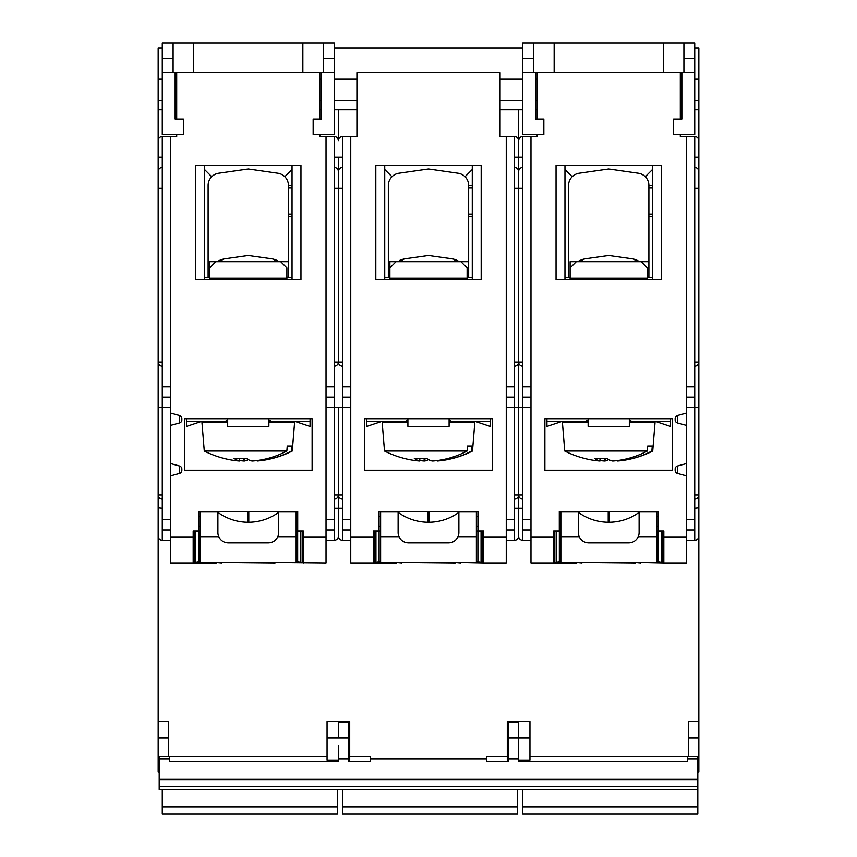 <?xml version="1.0" encoding="UTF-8"?>
<svg xmlns="http://www.w3.org/2000/svg" width="857" height="857" viewBox="0 0 857 857"><rect width="100%" height="100%" fill="white"/><g stroke="black" fill="none" stroke-linecap="round" stroke-linejoin="round"><path stroke-width="1.29" d="M334.262 109.792L338.386 109.792L338.386 140.687A4.124 4.124 0 0 0 334.262 136.574A4.124 4.124 0 0 1 338.386 140.687A4.124 4.124 0 0 1 342.511 136.574L342.511 407.429L338.386 407.429L338.386 536.161A4.124 4.124 0 0 1 334.262 540.274L326.024 540.274M162.273 167.469A4.124 4.124 0 0 0 158.159 171.582L158.159 48.003L162.273 48.003M334.262 48.003L522.738 48.003M158.159 78.898L162.273 78.898M175.149 78.898L176.692 78.898M319.843 78.898L321.396 78.898M334.262 78.898L356.919 78.898M158.159 100.526L162.273 100.526M175.149 100.526L176.692 100.526M319.843 100.526L321.396 100.526M334.262 100.526L356.919 100.526M158.159 171.582L158.159 494.982L158.159 109.792L162.273 109.792M175.149 72.716L175.149 119.059L175.149 109.792L176.692 109.792M319.843 109.792L321.396 109.792L321.396 119.059L321.396 72.716M522.738 167.469A4.124 4.124 0 0 0 518.614 171.582L518.614 140.687A4.124 4.124 0 0 0 514.489 136.574A4.124 4.124 0 0 1 518.614 140.687A4.124 4.124 0 0 1 522.738 136.574L522.738 407.429L518.614 407.429L518.614 536.161A4.124 4.124 0 0 1 514.489 540.274L506.251 540.274M500.081 109.792L522.738 109.792M500.081 78.898L522.738 78.898M500.081 100.526L522.738 100.526M338.386 109.792L356.919 109.792M338.386 745.226L338.386 761.648L169.482 761.648L169.482 756.431L327.053 756.431L327.053 760.17L338.386 760.17M327.053 756.431L327.053 721.54L349.71 721.54L349.71 756.431L370.31 756.431L370.31 760.438M162.273 499.095A4.124 4.114 180 0 1 158.159 494.982L158.159 721.54L168.454 721.54L168.454 756.431L159.188 756.431L159.188 779.634L697.812 779.634L697.812 758.906L687.518 758.906L687.518 756.431L529.947 756.431L529.947 721.54L507.29 721.54L507.29 760.17L508.319 760.17M348.681 760.17L349.71 760.17L349.71 756.431M370.31 758.906L486.69 758.906L486.69 756.431L507.29 756.431M529.947 756.431L529.947 760.17L518.614 760.17M688.546 756.431L688.546 721.54L698.841 721.54L698.841 738.016L688.546 738.016L688.546 756.431L697.812 756.431L697.812 758.906M698.841 721.54L698.841 536.161A4.124 4.124 0 0 1 694.727 540.274L686.478 540.274M159.188 771.996L158.159 771.996L158.159 760.17L159.188 760.17M698.841 738.016L698.841 771.996L697.812 771.996M698.841 760.17L697.812 760.17M364.643 418.752L492.357 418.752L492.357 470.247L364.643 470.247L364.643 418.752M375.816 165.401L375.816 279.725L481.184 279.725L481.184 165.401L375.816 165.401M477.938 531.008L483.594 531.008L483.594 537.189L506.251 537.189L506.251 136.574L500.081 136.574L500.081 72.716L356.919 72.716L356.919 136.574L350.749 136.574L350.749 537.189L373.406 537.189L373.406 531.008L379.062 531.008L379.062 511.447L477.938 511.447L477.938 531.008L476.385 531.008M460.423 562.417L483.594 562.931L483.594 537.189M483.594 562.931L506.251 562.931L506.251 537.189M303.367 562.931L303.367 537.189L326.024 537.189L326.024 562.931L275.054 562.417M195.589 165.401L195.589 279.725L300.957 279.725L300.957 165.401L195.589 165.401M184.416 418.752L312.119 418.752L312.119 470.247L184.416 470.247L184.416 418.752M175.149 119.059L183.387 119.059L183.387 134.506L176.692 134.506L176.692 136.574L170.522 136.574L170.522 537.189L193.179 537.189L193.179 531.008L198.835 531.008L198.835 511.447L297.711 511.447L297.711 531.008L303.367 531.008L303.367 537.189M321.396 119.059L313.159 119.059L313.159 134.506L319.843 134.506L319.843 136.574L326.024 136.574L326.024 537.189M319.843 119.059L319.843 72.716M176.692 72.716L176.692 119.059M181.845 418.537L181.845 419.994L181.845 418.537A3.085 3.085 0 0 0 179.574 415.559L170.522 413.085M170.522 425.447L179.574 422.983A3.085 3.085 0 0 0 181.845 419.994M181.845 469.004L181.845 470.461L181.845 469.004A3.085 3.085 0 0 0 179.574 466.026L170.522 463.551M170.522 475.914L179.574 473.439A3.085 3.085 0 0 0 181.845 470.461M158.159 721.54L158.159 760.17M162.273 508.233L158.159 507.783L158.159 510.397M686.478 529.98L694.727 529.98L694.727 407.429L698.841 407.429L698.841 362.115L698.841 536.161M694.727 188.058L698.841 188.058L698.841 171.582L698.841 362.115A4.124 4.124 0 0 1 694.727 366.228M694.727 157.163L698.841 157.163L698.841 109.792L698.841 171.582A4.124 4.124 0 0 0 694.727 167.469M694.727 48.003L698.841 48.003L698.841 109.792L694.727 109.792M694.727 494.982L698.841 494.982L698.841 507.783L694.727 508.233M556.043 165.401L556.043 279.725L661.411 279.725L661.411 165.401L556.043 165.401M544.881 418.752L672.584 418.752L672.584 470.247L544.881 470.247L544.881 418.752M686.478 475.914L677.426 473.439A3.085 3.085 0 0 1 675.155 470.461L675.155 469.004A3.085 3.085 0 0 1 677.426 466.026L686.478 463.551L686.478 562.931L663.821 562.931L663.821 537.189L686.478 537.189M675.155 469.004L675.155 470.461M686.478 425.447L677.426 422.983A3.085 3.085 0 0 1 675.155 419.994L675.155 418.537A3.085 3.085 0 0 1 677.426 415.559L686.478 413.085L686.478 463.551M675.155 418.537L675.155 419.994M680.308 109.792L681.851 109.792L681.851 119.059L673.613 119.059L673.613 134.506L680.308 134.506L680.308 136.574L686.478 136.574L686.478 413.085M680.308 119.059L680.308 72.716M537.157 72.716L537.157 119.059M535.604 72.716L535.604 119.059L543.841 119.059L543.841 134.506L537.157 134.506L537.157 136.574L530.976 136.574L530.976 537.189L553.633 537.189L553.633 531.008L559.289 531.008L559.289 511.447L658.165 511.447L658.165 531.008L663.821 531.008L663.821 537.189M553.633 537.189L553.633 562.931L530.976 562.931L530.976 537.189M640.65 562.417L663.821 562.931M640.65 562.931L635.508 562.417M581.946 562.417L635.508 562.931M581.946 562.931L576.804 562.417M553.633 562.931L576.804 562.931M530.976 136.574L522.738 136.574A4.124 4.124 0 0 0 518.614 140.687M686.478 407.429L694.727 407.429L694.727 136.574A4.124 4.124 0 0 1 698.841 140.687A4.124 4.124 0 0 0 694.727 136.574L686.478 136.574M535.604 119.059L535.604 109.792L537.157 109.792M535.604 100.526L537.157 100.526M680.308 100.526L681.851 100.526M694.727 100.526L698.841 100.526M535.604 78.898L537.157 78.898M680.308 78.898L681.851 78.898M694.727 78.898L698.841 78.898M530.976 540.274L522.738 540.274A4.124 4.124 0 0 1 518.614 536.161M522.738 188.058L518.614 188.058L518.614 171.582L518.614 362.115A4.124 4.124 0 0 0 522.738 366.228A4.124 4.124 0 0 1 518.614 362.115L518.614 407.429L518.614 362.115A4.124 4.124 0 0 1 514.489 366.228M522.738 157.163L518.614 157.163L518.614 109.792M608.727 459.598A97.623 33.391 -90 0 1 605.16 460.98L604.378 461.012L604.378 458.399M647.303 451.039L564.731 451.039A97.837 97.837 0 0 0 589.155 459.513A97.612 91.72 90 0 0 599.804 461.012L599.975 460.98A97.623 33.391 -90 0 1 594.533 458.399L606.852 458.399A97.623 33.391 90 0 0 612.294 460.98L613.076 461.012A97.612 91.72 90 0 0 647.303 451.039L647.688 446.047L652.263 446.047L651.877 451.039A97.612 91.72 -90 0 1 628.299 459.513A97.837 97.837 0 0 0 652.723 451.039L651.877 451.039M600.039 460.563A97.612 91.72 -90 0 0 604.378 461.012M617.661 461.012A97.612 91.72 -90 0 0 628.299 459.513M647.688 446.047L652.263 446.047M629.327 421.333L670.517 421.333L670.517 426.475L655.069 421.333M588.127 418.752L588.127 426.4L629.327 426.4L629.327 418.752M652.723 451.039L655.059 422.362L629.327 422.362M588.127 422.362L562.396 422.362L564.731 451.039M588.127 421.333L546.937 421.333L546.937 426.475L562.385 421.333M670.517 421.333L670.517 418.752M546.937 421.333L546.937 418.752M579.868 260.442L584.785 258.889L608.727 255.515L584.785 258.889L581.582 259.692L583.499 261.696L581.582 259.692L584.785 258.889L578.036 261.556M632.67 258.889L608.727 255.515L632.67 258.889L635.883 259.692L633.955 261.696L635.883 259.692L632.67 258.889L635.883 259.692L633.955 261.696L635.883 259.692L632.67 258.889M652.498 169.504L645.278 176.724A12.362 12.362 0 0 1 648.888 185.466L652.498 185.466M645.278 176.724A12.362 12.362 0 0 0 638.294 173.232L609.016 169.033A2.057 2.057 0 0 0 608.438 169.033L579.161 173.232A12.362 12.362 0 0 0 568.566 185.466L568.566 277.657M639.622 261.696L635.883 259.692M638.861 261.171L639.418 261.556M578.593 261.171L579.536 260.624M581.582 259.692L583.499 261.696L581.582 259.692M652.498 216.36L648.888 216.36L648.888 277.657M648.888 216.36L648.888 214.068L652.498 214.068M652.498 187.758L648.888 187.758L648.888 214.068M648.888 187.758L648.888 185.466M570.109 279.725L570.109 261.696L648.888 261.696M570.109 267.877L576.29 261.696M647.346 277.143L648.888 277.143M564.956 277.336A10.295 10.295 0 0 0 567.538 277.657L570.109 277.657M647.346 277.657L649.927 277.657A10.295 10.295 0 0 0 652.498 277.336M641.165 261.696L647.346 267.877L647.346 278.171L570.109 278.171M647.346 279.725L647.346 278.171M652.498 279.725L652.498 165.401M564.956 165.401L564.956 279.725M533.547 72.716L533.547 42.85L554.147 42.85L554.147 72.716L522.738 72.716L522.738 42.85L533.547 42.85M663.307 42.85L683.907 42.85L683.907 72.716L663.307 72.716L663.307 42.85L554.147 42.85M663.307 72.716L554.147 72.716M537.157 134.506L522.738 134.506L522.738 72.716M683.907 42.85L694.727 42.85L694.727 134.506L680.308 134.506M683.907 72.716L694.727 72.716M681.851 119.059L681.851 72.716M530.976 529.98L522.738 529.98L522.738 407.429L530.976 407.429M530.976 397.123L522.738 397.123M686.478 397.123L694.727 397.123M342.511 188.058L338.386 188.058L338.386 171.582L338.386 362.115A4.124 4.124 0 0 1 334.262 366.228M350.749 136.574L342.511 136.574A4.124 4.124 0 0 0 338.386 140.687M373.406 537.189L373.406 562.931L350.749 562.931L350.749 537.189M460.423 562.931L455.281 562.417M401.719 562.417L455.281 562.931M401.719 562.931L396.577 562.417M373.406 562.931L396.577 562.931M506.251 529.98L514.489 529.98L514.489 136.574L506.251 136.574M350.749 540.274L342.511 540.274A4.124 4.124 0 0 1 338.386 536.161M342.511 362.115L338.386 362.115A4.124 4.124 0 0 0 342.511 366.228A4.124 4.124 0 0 1 338.386 362.115L334.262 362.115M342.511 167.469A4.124 4.124 0 0 0 338.386 171.582A4.124 4.124 0 0 0 334.262 167.469M342.511 157.163L338.386 157.163L338.386 171.582M518.614 171.582A4.124 4.124 0 0 0 514.489 167.469M428.5 459.598A97.623 33.391 -90 0 1 424.933 460.98L424.151 461.012L424.151 458.399M467.076 451.039L384.504 451.039A97.837 97.837 0 0 0 408.928 459.513A97.612 91.72 90 0 0 419.576 461.012L419.748 460.98A97.623 33.391 -90 0 1 414.306 458.399L426.625 458.399A97.623 33.391 90 0 0 432.067 460.98L432.849 461.012A97.612 91.72 90 0 0 467.076 451.039L467.461 446.047L472.036 446.047L471.65 451.039A97.612 91.72 -90 0 1 448.072 459.513A97.837 97.837 0 0 0 472.496 451.039L471.65 451.039M419.812 460.563A97.612 91.72 -90 0 0 424.151 461.012M437.424 461.012A97.612 91.72 -90 0 0 448.072 459.513M467.461 446.047L472.036 446.047M449.1 421.333L490.29 421.333L490.29 426.475L474.842 421.333M407.9 418.752L407.9 426.4L449.1 426.4L449.1 418.752M472.496 451.039L474.832 422.362L449.1 422.362M407.9 422.362L382.168 422.362L384.504 451.039M407.9 421.333L366.71 421.333L366.71 426.475L382.158 421.333M490.29 421.333L490.29 418.752M366.71 421.333L366.71 418.752M399.641 260.442L404.558 258.889L428.5 255.515L404.558 258.889L401.355 259.692L403.272 261.696L401.355 259.692L404.558 258.889L397.809 261.556M452.442 258.889L428.5 255.515L452.442 258.889L455.645 259.692L453.728 261.696L455.645 259.692L452.442 258.889L455.645 259.692L453.728 261.696L455.645 259.692L452.442 258.889M472.271 169.504L465.04 176.724A12.362 12.362 0 0 1 468.661 185.466L472.271 185.466M465.04 176.724A12.362 12.362 0 0 0 458.067 173.232L428.789 169.033A2.057 2.057 0 0 0 428.211 169.033L398.933 173.232A12.362 12.362 0 0 0 388.339 185.466L388.339 277.657M459.395 261.696L455.645 259.692M458.634 261.171L459.191 261.556M401.355 259.692L403.272 261.696L401.355 259.692M472.271 216.36L468.661 216.36L468.661 277.657M468.661 216.36L468.661 214.068L472.271 214.068M472.271 187.758L468.661 187.758L468.661 214.068M468.661 187.758L468.661 185.466M389.881 279.725L389.881 261.696L468.661 261.696M389.881 267.877L396.063 261.696M467.119 277.143L468.661 277.143M384.729 277.336A10.295 10.295 0 0 0 387.31 277.657L389.881 277.657M467.119 277.657L469.69 277.657A10.295 10.295 0 0 0 472.271 277.336M460.937 261.696L467.119 267.877L467.119 278.171L389.881 278.171M467.119 279.725L467.119 278.171M472.271 279.725L472.271 165.401M384.729 165.401L384.729 279.725M350.749 529.98L342.511 529.98L342.511 407.429L350.749 407.429M350.749 397.123L342.511 397.123M506.251 397.123L514.489 397.123M193.179 537.189L193.179 562.931L170.522 562.931L170.522 537.189M221.492 562.417L275.054 562.931M221.492 562.931L216.35 562.417M193.179 562.931L216.35 562.931M170.522 136.574L162.273 136.574L162.273 407.429L158.159 407.429M326.024 529.98L334.262 529.98L334.262 136.574L326.024 136.574M170.522 540.274L162.273 540.274A4.124 4.124 0 0 1 158.159 536.161M162.273 366.228A4.124 4.124 0 0 1 158.159 362.115A4.124 4.124 0 0 0 162.273 366.228M158.159 140.687A4.124 4.124 0 0 1 162.273 136.574A4.124 4.124 0 0 0 158.159 140.687M248.273 459.598A97.623 33.391 -90 0 1 244.706 460.98L243.924 461.012L243.924 458.399M286.849 451.039L204.277 451.039A97.837 97.837 0 0 0 228.701 459.513A97.612 91.72 90 0 0 239.339 461.012L239.521 460.98A97.623 33.391 -90 0 1 234.079 458.399L246.398 458.399A97.623 33.391 90 0 0 251.84 460.98L252.622 461.012A97.612 91.72 90 0 0 286.849 451.039L287.234 446.047L291.808 446.047L291.423 451.039A97.612 91.72 -90 0 1 267.845 459.513A97.837 97.837 0 0 0 292.269 451.039L291.423 451.039M239.585 460.563A97.612 91.72 -90 0 0 243.924 461.012M257.196 461.012A97.612 91.72 -90 0 0 267.845 459.513M287.234 446.047L291.808 446.047M268.873 421.333L310.063 421.333L310.063 426.475L294.615 421.333M227.673 418.752L227.673 426.4L268.873 426.4L268.873 418.752M292.269 451.039L294.604 422.362L268.873 422.362M227.673 422.362L201.941 422.362L204.277 451.039M227.673 421.333L186.483 421.333L186.483 426.475L201.931 421.333M310.063 421.333L310.063 418.752M186.483 421.333L186.483 418.752M219.413 260.442L224.33 258.889L248.273 255.515L224.33 258.889L221.117 259.692L223.045 261.696L221.117 259.692L224.33 258.889L217.582 261.556M272.215 258.889L248.273 255.515L272.215 258.889L275.418 259.692L273.501 261.696L275.418 259.692L272.215 258.889L275.418 259.692L273.501 261.696L275.418 259.692L272.215 258.889M292.044 169.504L284.813 176.724A12.362 12.362 0 0 1 288.434 185.466L292.044 185.466M284.813 176.724A12.362 12.362 0 0 0 277.839 173.232L248.562 169.033A2.057 2.057 0 0 0 247.984 169.033L218.706 173.232A12.362 12.362 0 0 0 208.112 185.466L208.112 277.657M279.168 261.696L275.418 259.692M278.407 261.171L278.964 261.556M218.139 261.171L219.071 260.624M221.117 259.692L223.045 261.696L221.117 259.692M292.044 216.36L288.434 216.36L288.434 277.657M288.434 216.36L288.434 214.068L292.044 214.068M292.044 187.758L288.434 187.758L288.434 214.068M288.434 187.758L288.434 185.466M209.654 279.725L209.654 261.696L288.434 261.696M209.654 267.877L215.835 261.696M286.891 277.143L288.434 277.143M204.502 277.336A10.295 10.295 0 0 0 207.073 277.657L209.654 277.657M286.891 277.657L289.462 277.657A10.295 10.295 0 0 0 292.044 277.336M280.71 261.696L286.891 267.877L286.891 278.171L209.654 278.171M286.891 279.725L286.891 278.171M292.044 279.725L292.044 165.401M204.502 165.401L204.502 279.725M173.093 72.716L173.093 42.85L193.693 42.85L193.693 72.716L162.273 72.716L162.273 42.85L173.093 42.85M302.853 42.85L323.453 42.85L323.453 72.716L302.853 72.716L302.853 42.85L193.693 42.85M302.853 72.716L193.693 72.716M176.692 134.506L162.273 134.506L162.273 72.716M323.453 42.85L334.262 42.85L334.262 134.506L319.843 134.506M323.453 72.716L334.262 72.716M170.522 529.98L162.273 529.98L162.273 407.429L170.522 407.429M170.522 397.123L162.273 397.123M326.024 397.123L334.262 397.123M656.612 531.008L658.165 531.008M559.289 531.008L560.842 531.008M158.159 738.016L168.454 738.016L168.454 756.431M296.158 531.008L297.711 531.008M198.835 531.008L200.388 531.008M379.062 531.008L380.615 531.008M656.612 531.522L662.793 531.522L662.793 562.417L656.612 561.367L656.612 511.961L639.622 511.961A51.495 51.495 0 0 1 639.108 512.336L639.108 532.551A10.295 10.295 0 0 1 638.251 536.675C636.333 540.596 633.194 542.663 628.813 542.856L588.641 542.856C584.281 542.663 581.132 540.606 579.203 536.675A10.295 10.295 0 0 1 578.346 532.551L578.346 512.336A51.495 51.495 0 0 1 577.832 511.961L560.842 511.961L560.842 561.367L554.661 562.417L554.661 531.522L560.842 531.522M578.346 512.336A51.495 51.495 0 0 0 639.108 512.336M661.711 562.417L555.743 562.417M296.158 531.522L302.339 531.522L302.339 562.417L296.158 561.367L296.158 511.961L279.168 511.961A51.495 51.495 0 0 1 278.654 512.336L278.654 532.551A10.295 10.295 0 0 1 277.797 536.675C275.879 540.596 272.73 542.663 268.359 542.856L228.187 542.856C223.827 542.663 220.678 540.606 218.749 536.675A10.295 10.295 0 0 1 217.892 532.551L217.892 512.336A51.495 51.495 0 0 1 217.378 511.961L200.388 511.961L200.388 561.367L194.207 562.417L194.207 531.522L200.388 531.522M217.892 512.336A51.495 51.495 0 0 0 278.654 512.336M301.257 562.417L195.289 562.417M476.385 531.522L482.566 531.522L482.566 562.417L476.385 561.367L476.385 511.961L459.395 511.961A51.495 51.495 0 0 1 458.881 512.336L458.881 532.551A10.295 10.295 0 0 1 458.024 536.675C456.106 540.596 452.957 542.663 448.586 542.856L408.414 542.856C404.054 542.663 400.905 540.606 398.976 536.675A10.295 10.295 0 0 1 398.119 532.551L398.119 512.336A51.495 51.495 0 0 1 397.605 511.961L380.615 511.961L380.615 561.367L374.434 562.417L374.434 531.522L380.615 531.522M398.119 512.336A51.495 51.495 0 0 0 458.881 512.336M481.484 562.417L375.516 562.417M370.31 761.648L348.681 761.648L348.681 722.569L338.386 722.569L338.386 738.016L349.71 738.016M486.69 758.906L486.69 761.648L508.319 761.648L508.319 722.569L518.614 722.569L518.614 758.906L508.319 758.906M518.614 758.906L518.614 761.648L687.518 761.648L687.518 758.906M159.188 789.522L697.812 789.522L697.812 786.426L159.188 786.426L159.188 789.565L697.812 789.565L697.812 806.908L522.738 806.908L522.738 789.565M697.812 789.522L159.188 789.565M159.188 776.528L159.188 786.426M697.812 776.528L697.812 786.426M486.69 761.648L486.69 760.438M687.518 761.648L687.518 760.063M169.482 761.648L169.482 760.063M517.585 789.565L517.585 814.15L342.511 814.15L342.511 789.565M337.358 789.565L337.358 814.15L162.273 814.15L162.273 789.565M697.812 806.908L697.812 814.15L522.738 814.15L522.738 806.908M327.053 738.016L338.386 738.016M169.482 758.906L159.188 758.906M529.947 738.016L507.29 738.016M522.738 508.233L514.489 508.233M522.738 529.98L522.738 540.274M522.738 499.095A4.124 4.114 180 0 1 518.614 494.982L514.489 494.982M522.738 494.982L518.614 494.982A4.124 4.114 180 0 1 514.489 499.095M522.738 362.115L514.489 362.115M698.841 362.115L694.727 362.115M698.841 494.982A4.124 4.114 180 0 1 694.727 499.095M694.727 529.98L694.727 540.274M605.16 460.98L605.16 458.399M599.975 458.399L599.975 460.98M564.956 169.504L572.187 176.724M533.547 58.297L522.738 58.297M694.727 58.297L683.907 58.297M530.976 386.828L522.738 386.828M530.976 519.685L522.738 519.685M686.478 386.828L694.727 386.828M686.478 519.685L694.727 519.685M342.511 508.233L334.262 508.233M342.511 529.98L342.511 540.274M342.511 499.095A4.124 4.114 180 0 1 338.386 494.982L334.262 494.982M342.511 494.982L338.386 494.982A4.124 4.114 180 0 1 334.262 499.095M518.614 157.163L514.489 157.163M518.614 188.058L514.489 188.058M518.614 407.429L506.251 407.429M514.489 529.98L514.489 540.274M424.933 460.98L424.933 458.399M419.748 458.399L419.748 460.98M384.729 169.504L391.96 176.724M350.749 386.828L342.511 386.828M350.749 519.685L342.511 519.685M506.251 386.828L514.489 386.828M506.251 519.685L514.489 519.685M162.273 529.98L162.273 540.274M162.273 494.982L158.159 494.982M162.273 362.115L158.159 362.115M162.273 188.058L158.159 188.058M158.159 157.163L162.273 157.163M338.386 157.163L334.262 157.163M338.386 188.058L334.262 188.058M338.386 407.429L326.024 407.429M334.262 529.98L334.262 540.274M244.706 460.98L244.706 458.399M239.521 458.399L239.521 460.98M204.502 169.504L211.722 176.724M173.093 58.297L162.273 58.297M334.262 58.297L323.453 58.297M170.522 386.828L162.273 386.828M170.522 519.685L162.273 519.685M326.024 386.828L334.262 386.828M326.024 519.685L334.262 519.685M609.241 522.256L609.241 511.447M608.213 522.256L608.213 511.447M677.426 415.559L677.426 422.983M677.426 466.026L677.426 473.439M179.574 415.559L179.574 422.983M179.574 466.026L179.574 473.439M248.787 522.256L248.787 511.447M247.759 522.256L247.759 511.447M429.014 522.256L429.014 511.447M427.986 522.256L427.986 511.447M656.612 536.675L638.251 536.675M579.203 536.675L560.842 536.675M661.283 562.417L661.283 531.522M658.122 531.522L658.122 562.16M556.172 531.522L556.172 562.417M559.332 562.16L559.332 531.522M296.158 536.675L277.797 536.675M218.749 536.675L200.388 536.675M300.828 562.417L300.828 531.522M297.668 531.522L297.668 562.16M195.717 531.522L195.717 562.417M198.878 562.16L198.878 531.522M476.385 536.675L458.024 536.675M398.976 536.675L380.615 536.675M481.056 562.417L481.056 531.522M477.895 531.522L477.895 562.16M375.944 531.522L375.944 562.417M379.105 562.16L379.105 531.522M348.681 758.906L338.386 758.906M697.812 779.367L159.188 779.367M517.585 806.908L342.511 806.908M337.358 806.908L162.273 806.908M158.159 770.968L159.188 770.968M697.812 770.968L698.841 770.968M600.039 458.399L600.039 460.991M587.099 420.294L585.042 422.362M630.356 420.294L632.412 422.362M419.812 458.399L419.812 460.991M406.871 420.294L404.815 422.362M450.129 420.294L452.185 422.362M239.585 458.399L239.585 460.991M226.644 420.294L224.588 422.362M269.901 420.294L271.958 422.362M656.612 516.075L658.165 516.492M656.612 526.38L658.165 525.962M560.842 516.075L559.289 516.492M560.842 526.38L559.289 525.962M296.158 516.075L297.711 516.492M296.158 526.38L297.711 525.962M200.388 516.075L198.835 516.492M200.388 526.38L198.835 525.962M476.385 516.075L477.938 516.492M476.385 526.38L477.938 525.962M380.615 516.075L379.062 516.492M380.615 526.38L379.062 525.962"/></g></svg>
